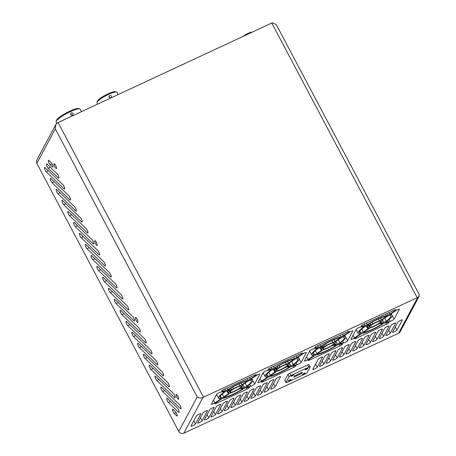 <?xml version="1.0" encoding="UTF-8"?>
<svg xmlns="http://www.w3.org/2000/svg" width="456" height="456" viewBox="0 0 456 456"><rect width="100%" height="100%" fill="white"/><g stroke="black" fill="none" stroke-linecap="round" stroke-linejoin="round"><path stroke-width="0.68" d="M71.318 112.911A1.265 1.197 -151.8 0 1 73.011 114.604A1.265 1.197 -151.8 0 1 71.022 114.832A1.265 1.197 -151.8 0 1 71.318 112.911M72.812 114.986L72.27 115.499L70.572 113.812L70.783 113.413M56.111 121.427L56.487 120.276A12.779 2.371 -27.9 0 1 56.607 120.008A12.779 2.371 -27.9 0 1 67.123 112.472A12.779 2.371 -27.9 0 1 78.666 108.534L79.829 108.87A13.663 2.536 152.1 0 0 67.488 113.077A13.663 2.536 152.1 0 0 56.242 121.136A13.663 2.536 152.1 0 0 56.111 121.427A13.663 2.536 152.1 0 0 56.122 121.963L56.818 123.28M81.556 111.606L80.273 109.178A13.663 2.536 152.1 0 0 79.829 108.87M109.679 95.583A1.265 1.197 -151.8 0 1 111.378 97.282A1.265 1.197 -151.8 0 1 109.383 97.51A1.265 1.197 -151.8 0 1 109.679 95.583M110.238 98.251L108.95 96.45L109.149 96.085M96.986 102.355L97.362 101.209A10.374 1.927 -27.9 0 1 97.459 100.987A10.374 1.927 -27.9 0 1 105.997 94.871A10.374 1.927 -27.9 0 1 115.368 91.673L116.531 92.009A11.257 2.092 152.1 0 0 106.356 95.475A11.257 2.092 152.1 0 0 97.088 102.121A11.257 2.092 152.1 0 0 96.986 102.355A11.257 2.092 152.1 0 0 96.991 102.799L97.681 104.099M118.121 94.58L116.896 92.266A11.257 2.092 152.1 0 0 116.531 92.009M203.53 397.182L417.189 297.7A4.429 0.821 -27.9 0 1 417.736 297.454L419.189 296.229L400.203 331.7A3.796 3.597 -151.8 0 1 398.601 333.205L183.836 433.2A3.796 3.597 -151.8 0 1 178.769 431.45L197.237 396.942C198.48 398.128 200.389 398.299 202.966 397.45A4.429 0.821 -27.9 0 1 203.53 397.182L58.106 122.527A4.429 0.821 152.1 0 0 57.547 122.795L55.797 124.579L55.307 128.877L36.839 163.385A3.796 3.597 -151.8 0 1 36.811 160.05L55.797 124.579M419.189 296.229L419.189 294.53L276.25 24.573L272.312 22.8A4.429 0.821 152.1 0 0 271.765 23.045L58.106 122.527M321.383 350.544L316.857 353.588A1.898 0.353 -27.9 0 1 314.355 354.7A17.71 3.289 -27.9 0 1 312.976 354.204A17.71 3.289 -27.9 0 1 317.399 349.005A1.898 0.353 -27.9 0 1 318.892 348.139A1.898 0.353 -27.9 0 1 319.981 347.751L323.173 347.198A1.898 0.353 -27.9 0 1 323.475 347.238A1.898 0.353 -27.9 0 1 323.127 347.694A7.843 1.459 152.1 0 0 321.697 349.587A7.843 1.459 152.1 0 0 322.01 349.775A1.898 0.353 -27.9 0 1 322.09 349.826A1.898 0.353 -27.9 0 1 321.383 350.544L319.912 347.763M324.552 346.275L321.355 346.822A1.898 0.353 -27.9 0 1 321.058 346.782A1.898 0.353 -27.9 0 1 322.027 345.893A17.71 3.289 -27.9 0 1 331.307 340.906A17.71 3.289 -27.9 0 1 339.64 337.691A1.898 0.353 -27.9 0 1 340.142 337.685A1.898 0.353 -27.9 0 1 339.435 338.409L334.903 341.453A1.898 0.353 -27.9 0 1 332.903 342.456A7.843 1.459 152.1 0 0 329.819 343.699A7.843 1.459 152.1 0 0 326.456 345.46A1.898 0.353 -27.9 0 1 324.552 346.275L323.794 344.839M340.262 342.969A19.232 3.574 152.1 0 0 345.625 336.916A19.232 3.574 152.1 0 0 343.784 336.385A1.898 0.353 -27.9 0 1 343.602 336.334A1.898 0.353 -27.9 0 1 344.308 335.616L349.313 332.247A2.531 0.467 -27.9 0 1 350.989 331.312A2.531 0.467 -27.9 0 1 352.841 330.845A2.531 0.467 -27.9 0 1 352.824 330.993L347.614 340.729A2.531 0.467 -27.9 0 1 345.893 342.028A2.531 0.467 -27.9 0 1 343.562 342.997L340.033 343.602A1.898 0.353 -27.9 0 1 339.731 343.567A1.898 0.353 -27.9 0 1 340.262 342.969M316.128 354.985A19.232 3.574 152.1 0 0 336.5 345.5A1.898 0.353 -27.9 0 1 337.565 344.918A1.898 0.353 -27.9 0 1 338.654 344.531L342.182 343.921A2.531 0.467 -27.9 0 1 342.587 343.972A2.531 0.467 -27.9 0 1 339.965 345.87L309.829 359.904A2.531 0.467 -27.9 0 1 307.977 360.371A2.531 0.467 -27.9 0 1 308.917 359.413L313.922 356.045A1.898 0.353 -27.9 0 1 315.181 355.344A1.898 0.353 -27.9 0 1 316.128 354.985M332.709 345.557L335.901 345.004A1.898 0.353 -27.9 0 1 336.203 345.044A1.898 0.353 -27.9 0 1 335.234 345.933A17.71 3.289 -27.9 0 1 317.615 354.135A1.898 0.353 -27.9 0 1 317.119 354.141A1.898 0.353 -27.9 0 1 317.826 353.423L322.352 350.379A1.898 0.353 -27.9 0 1 323.612 349.672A1.898 0.353 -27.9 0 1 324.358 349.37A7.843 1.459 152.1 0 0 330.805 346.372A1.898 0.353 -27.9 0 1 331.62 345.944A1.898 0.353 -27.9 0 1 332.709 345.557M335.878 341.282L340.404 338.238A1.898 0.353 -27.9 0 1 341.664 337.537A1.898 0.353 -27.9 0 1 342.906 337.132A17.71 3.289 -27.9 0 1 344.286 337.628A17.71 3.289 -27.9 0 1 339.862 342.821A1.898 0.353 -27.9 0 1 337.28 344.08L334.088 344.628A1.898 0.353 -27.9 0 1 333.786 344.593A1.898 0.353 -27.9 0 1 334.134 344.132A7.843 1.459 152.1 0 0 335.565 342.245A7.843 1.459 152.1 0 0 335.245 342.051A1.898 0.353 -27.9 0 1 335.171 342.006A1.898 0.353 -27.9 0 1 335.878 341.282M312.953 356.216L307.948 359.579A2.531 0.467 -27.9 0 1 304.414 360.987A2.531 0.467 -27.9 0 1 304.437 360.833L309.647 351.097A2.531 0.467 -27.9 0 1 312.246 349.353A2.531 0.467 -27.9 0 1 313.7 348.834L317.228 348.224A1.898 0.353 -27.9 0 1 317.524 348.264A1.898 0.353 -27.9 0 1 317 348.857A19.232 3.574 152.1 0 0 311.636 354.91A19.232 3.574 152.1 0 0 313.477 355.441A1.898 0.353 -27.9 0 1 313.66 355.492A1.898 0.353 -27.9 0 1 312.953 356.216L312.525 355.406M281.175 369.349A6.327 1.174 -27.9 0 1 276.541 370.523A6.327 1.174 -27.9 0 1 283.09 365.775A6.327 1.174 -27.9 0 1 287.725 364.6A6.327 1.174 -27.9 0 1 281.175 369.349M371.047 324.626L367.855 325.174A1.898 0.353 -27.9 0 1 367.553 325.139A1.898 0.353 -27.9 0 1 368.522 324.244A17.71 3.289 -27.9 0 1 377.807 319.257A17.71 3.289 -27.9 0 1 386.141 316.048A1.898 0.353 -27.9 0 1 386.637 316.036A1.898 0.353 -27.9 0 1 385.93 316.76L381.398 319.804A1.898 0.353 -27.9 0 1 379.398 320.807A7.843 1.459 152.1 0 0 376.314 322.05A7.843 1.459 152.1 0 0 372.951 323.811A1.898 0.353 -27.9 0 1 371.047 324.626L370.289 323.19M382.373 319.633L386.899 316.589A1.898 0.353 -27.9 0 1 388.159 315.888A1.898 0.353 -27.9 0 1 389.401 315.484A17.71 3.289 -27.9 0 1 390.781 315.979A17.71 3.289 -27.9 0 1 386.357 321.172A1.898 0.353 -27.9 0 1 383.775 322.432L380.583 322.979A1.898 0.353 -27.9 0 1 380.281 322.945A1.898 0.353 -27.9 0 1 380.629 322.483A7.843 1.459 152.1 0 0 382.06 320.596A7.843 1.459 152.1 0 0 381.74 320.403A1.898 0.353 -27.9 0 1 381.666 320.357A1.898 0.353 -27.9 0 1 382.373 319.633M367.878 328.896L363.352 331.94A1.898 0.353 -27.9 0 1 360.85 333.051A17.71 3.289 -27.9 0 1 359.47 332.555A17.71 3.289 -27.9 0 1 363.894 327.357A1.898 0.353 -27.9 0 1 365.387 326.49A1.898 0.353 -27.9 0 1 366.476 326.103L369.668 325.55A1.898 0.353 -27.9 0 1 369.97 325.59A1.898 0.353 -27.9 0 1 369.622 326.046A7.843 1.459 152.1 0 0 368.192 327.938A7.843 1.459 152.1 0 0 368.511 328.126A1.898 0.353 -27.9 0 1 368.585 328.177A1.898 0.353 -27.9 0 1 367.878 328.896L366.407 326.114M362.623 333.336A19.232 3.574 152.1 0 0 383 323.851A1.898 0.353 -27.9 0 1 384.06 323.27A1.898 0.353 -27.9 0 1 385.149 322.882L388.683 322.272A2.531 0.467 -27.9 0 1 389.082 322.324A2.531 0.467 -27.9 0 1 386.46 324.222L356.324 338.255A2.531 0.467 -27.9 0 1 354.472 338.722A2.531 0.467 -27.9 0 1 355.412 337.765L360.417 334.396A1.898 0.353 -27.9 0 1 361.676 333.695A1.898 0.353 -27.9 0 1 362.623 333.336M379.204 323.908L382.396 323.355A1.898 0.353 -27.9 0 1 382.698 323.395A1.898 0.353 -27.9 0 1 381.729 324.284A17.71 3.289 -27.9 0 1 364.116 332.487A1.898 0.353 -27.9 0 1 363.614 332.492A1.898 0.353 -27.9 0 1 364.321 331.774L368.853 328.73A1.898 0.353 -27.9 0 1 370.107 328.024A1.898 0.353 -27.9 0 1 370.853 327.721A7.843 1.459 152.1 0 0 377.3 324.723A1.898 0.353 -27.9 0 1 378.115 324.296A1.898 0.353 -27.9 0 1 379.204 323.908M359.448 334.567L354.443 337.93A2.531 0.467 -27.9 0 1 350.909 339.338A2.531 0.467 -27.9 0 1 350.932 339.184L356.142 329.449A2.531 0.467 -27.9 0 1 358.741 327.704A2.531 0.467 -27.9 0 1 360.194 327.186L363.723 326.576A1.898 0.353 -27.9 0 1 364.025 326.616A1.898 0.353 -27.9 0 1 363.495 327.208A19.232 3.574 152.1 0 0 358.131 333.262A19.232 3.574 152.1 0 0 359.972 333.792A1.898 0.353 -27.9 0 1 360.154 333.843A1.898 0.353 -27.9 0 1 359.448 334.567L359.02 333.758M327.67 347.7A6.327 1.174 -27.9 0 1 323.042 348.874A6.327 1.174 -27.9 0 1 329.585 344.126A6.327 1.174 -27.9 0 1 334.219 342.952A6.327 1.174 -27.9 0 1 327.67 347.7M331.54 340.478A19.232 3.574 152.1 0 0 320.756 346.332A1.898 0.353 -27.9 0 1 318.601 347.295L315.073 347.905A2.531 0.467 -27.9 0 1 314.674 347.854A2.531 0.467 -27.9 0 1 317.296 345.956L347.432 331.922A2.531 0.467 -27.9 0 1 349.285 331.455A2.531 0.467 -27.9 0 1 348.344 332.418L343.339 335.781A1.898 0.353 -27.9 0 1 341.134 336.847A19.232 3.574 152.1 0 0 331.54 340.478M289.383 362.93L293.909 359.887A1.898 0.353 -27.9 0 1 295.169 359.185A1.898 0.353 -27.9 0 1 296.411 358.781A17.71 3.289 -27.9 0 1 297.785 359.277A17.71 3.289 -27.9 0 1 293.362 364.469A1.898 0.353 -27.9 0 1 290.785 365.729L287.588 366.276A1.898 0.353 -27.9 0 1 287.291 366.242A1.898 0.353 -27.9 0 1 287.639 365.78A7.843 1.459 152.1 0 0 289.064 363.894A7.843 1.459 152.1 0 0 288.751 363.7A1.898 0.353 -27.9 0 1 288.676 363.654A1.898 0.353 -27.9 0 1 289.383 362.93M278.057 367.924L274.86 368.471A1.898 0.353 -27.9 0 1 274.563 368.431A1.898 0.353 -27.9 0 1 275.532 367.542A17.71 3.289 -27.9 0 1 284.812 362.554A17.71 3.289 -27.9 0 1 293.145 359.339A1.898 0.353 -27.9 0 1 293.641 359.334A1.898 0.353 -27.9 0 1 292.94 360.058L288.409 363.101A1.898 0.353 -27.9 0 1 286.402 364.105A7.843 1.459 152.1 0 0 283.318 365.347A7.843 1.459 152.1 0 0 279.955 367.108A1.898 0.353 -27.9 0 1 278.057 367.924L277.294 366.487M286.214 367.205L289.406 366.652A1.898 0.353 -27.9 0 1 289.708 366.692A1.898 0.353 -27.9 0 1 288.739 367.582A17.71 3.289 -27.9 0 1 271.12 375.784A1.898 0.353 -27.9 0 1 270.625 375.79A1.898 0.353 -27.9 0 1 271.331 375.071L275.857 372.028A1.898 0.353 -27.9 0 1 277.117 371.321A1.898 0.353 -27.9 0 1 277.864 371.019A7.843 1.459 152.1 0 0 284.31 368.02A1.898 0.353 -27.9 0 1 285.125 367.593A1.898 0.353 -27.9 0 1 286.214 367.205M266.458 377.864L261.453 381.227A2.531 0.467 -27.9 0 1 257.919 382.635A2.531 0.467 -27.9 0 1 257.942 382.481L263.152 372.746A2.531 0.467 -27.9 0 1 265.751 371.002A2.531 0.467 -27.9 0 1 267.205 370.483L270.733 369.873A1.898 0.353 -27.9 0 1 271.029 369.913A1.898 0.353 -27.9 0 1 270.499 370.506A19.232 3.574 152.1 0 0 265.141 376.559A19.232 3.574 152.1 0 0 266.982 377.089A1.898 0.353 -27.9 0 1 267.159 377.14A1.898 0.353 -27.9 0 1 266.458 377.864L266.025 377.055M293.767 364.618A19.232 3.574 152.1 0 0 299.13 358.564A19.232 3.574 152.1 0 0 297.289 358.034A1.898 0.353 -27.9 0 1 297.107 357.983A1.898 0.353 -27.9 0 1 297.814 357.265L302.818 353.896A2.531 0.467 -27.9 0 1 304.494 352.961A2.531 0.467 -27.9 0 1 306.346 352.488A2.531 0.467 -27.9 0 1 306.324 352.642L301.114 362.377A2.531 0.467 -27.9 0 1 299.398 363.677A2.531 0.467 -27.9 0 1 297.067 364.646L293.539 365.25A1.898 0.353 -27.9 0 1 293.236 365.216A1.898 0.353 -27.9 0 1 293.767 364.618M285.046 362.127A19.232 3.574 152.1 0 0 274.261 367.981A1.898 0.353 -27.9 0 1 272.107 368.944L268.578 369.554A2.531 0.467 -27.9 0 1 268.179 369.502A2.531 0.467 -27.9 0 1 270.796 367.604L300.932 353.571A2.531 0.467 -27.9 0 1 302.79 353.104A2.531 0.467 -27.9 0 1 301.843 354.067L296.839 357.43A1.898 0.353 -27.9 0 1 294.639 358.49A19.232 3.574 152.1 0 0 285.046 362.127M269.633 376.633A19.232 3.574 152.1 0 0 290.005 367.148A1.898 0.353 -27.9 0 1 291.07 366.567A1.898 0.353 -27.9 0 1 292.159 366.179L295.688 365.57A2.531 0.467 -27.9 0 1 296.087 365.621A2.531 0.467 -27.9 0 1 293.47 367.519L263.334 381.552A2.531 0.467 -27.9 0 1 261.482 382.02A2.531 0.467 -27.9 0 1 262.422 381.062L267.427 377.693A1.898 0.353 -27.9 0 1 268.687 376.992A1.898 0.353 -27.9 0 1 269.633 376.633M274.888 372.193L270.357 375.237A1.898 0.353 -27.9 0 1 267.86 376.348A17.71 3.289 -27.9 0 1 266.481 375.852A17.71 3.289 -27.9 0 1 270.904 370.654A1.898 0.353 -27.9 0 1 272.392 369.787A1.898 0.353 -27.9 0 1 273.486 369.4L276.678 368.847A1.898 0.353 -27.9 0 1 276.98 368.887A1.898 0.353 -27.9 0 1 276.632 369.343A7.843 1.459 152.1 0 0 275.202 371.235A7.843 1.459 152.1 0 0 275.515 371.423A1.898 0.353 -27.9 0 1 275.595 371.469A1.898 0.353 -27.9 0 1 274.888 372.193L273.418 369.411M231.557 389.572L228.365 390.119A1.898 0.353 -27.9 0 1 228.063 390.079A1.898 0.353 -27.9 0 1 229.037 389.19A17.71 3.289 -27.9 0 1 238.317 384.203A17.71 3.289 -27.9 0 1 246.65 380.988A1.898 0.353 -27.9 0 1 247.146 380.982A1.898 0.353 -27.9 0 1 246.439 381.706L241.914 384.75A1.898 0.353 -27.9 0 1 239.907 385.753A7.843 1.459 152.1 0 0 236.824 386.996A7.843 1.459 152.1 0 0 233.461 388.751A1.898 0.353 -27.9 0 1 231.557 389.572L230.799 388.136M228.393 393.841L223.862 396.885A1.898 0.353 -27.9 0 1 221.365 397.991A17.71 3.289 -27.9 0 1 219.986 397.501A17.71 3.289 -27.9 0 1 224.409 392.302A1.898 0.353 -27.9 0 1 225.897 391.436A1.898 0.353 -27.9 0 1 226.985 391.048L230.183 390.496A1.898 0.353 -27.9 0 1 230.48 390.535A1.898 0.353 -27.9 0 1 230.137 390.991A7.843 1.459 152.1 0 0 228.707 392.884A7.843 1.459 152.1 0 0 229.02 393.072A1.898 0.353 -27.9 0 1 229.1 393.118A1.898 0.353 -27.9 0 1 228.393 393.841L226.917 391.06M239.719 388.854L242.911 388.301A1.898 0.353 -27.9 0 1 243.213 388.341A1.898 0.353 -27.9 0 1 242.239 389.23A17.71 3.289 -27.9 0 1 224.626 397.432A1.898 0.353 -27.9 0 1 224.13 397.438A1.898 0.353 -27.9 0 1 224.836 396.72L229.362 393.67A1.898 0.353 -27.9 0 1 230.622 392.969A1.898 0.353 -27.9 0 1 231.369 392.667A7.843 1.459 152.1 0 0 237.815 389.669A1.898 0.353 -27.9 0 1 238.625 389.242A1.898 0.353 -27.9 0 1 239.719 388.854M242.883 384.579L247.414 381.535A1.898 0.353 -27.9 0 1 248.674 380.834A1.898 0.353 -27.9 0 1 249.911 380.429A17.71 3.289 -27.9 0 1 251.29 380.925A17.71 3.289 -27.9 0 1 246.867 386.118A1.898 0.353 -27.9 0 1 244.291 387.378L241.093 387.925A1.898 0.353 -27.9 0 1 240.796 387.891A1.898 0.353 -27.9 0 1 241.138 387.429A7.843 1.459 152.1 0 0 242.569 385.542A7.843 1.459 152.1 0 0 242.256 385.348A1.898 0.353 -27.9 0 1 242.182 385.303A1.898 0.353 -27.9 0 1 242.883 384.579M234.68 390.997A6.327 1.174 -27.9 0 1 230.046 392.171A6.327 1.174 -27.9 0 1 236.596 387.423A6.327 1.174 -27.9 0 1 241.23 386.249A6.327 1.174 -27.9 0 1 234.68 390.997M238.545 383.775A19.232 3.574 152.1 0 0 227.766 389.629A1.898 0.353 -27.9 0 1 225.612 390.592L222.083 391.202A2.531 0.467 -27.9 0 1 221.684 391.151A2.531 0.467 -27.9 0 1 224.301 389.253L254.437 375.22A2.531 0.467 -27.9 0 1 256.289 374.752A2.531 0.467 -27.9 0 1 255.349 375.715L250.344 379.078A1.898 0.353 -27.9 0 1 248.138 380.139A19.232 3.574 152.1 0 0 238.545 383.775M223.138 398.282A19.232 3.574 152.1 0 0 243.51 388.797A1.898 0.353 -27.9 0 1 244.576 388.216A1.898 0.353 -27.9 0 1 245.664 387.828L249.193 387.218A2.531 0.467 -27.9 0 1 249.592 387.269A2.531 0.467 -27.9 0 1 246.975 389.167L216.839 403.201A2.531 0.467 -27.9 0 1 214.987 403.668A2.531 0.467 -27.9 0 1 215.927 402.711L220.932 399.342A1.898 0.353 -27.9 0 1 222.192 398.641A1.898 0.353 -27.9 0 1 223.138 398.282M247.272 386.266A19.232 3.574 152.1 0 0 252.635 380.213A19.232 3.574 152.1 0 0 250.794 379.683A1.898 0.353 -27.9 0 1 250.612 379.631A1.898 0.353 -27.9 0 1 251.319 378.913L256.323 375.544A2.531 0.467 -27.9 0 1 257.999 374.61A2.531 0.467 -27.9 0 1 259.852 374.137A2.531 0.467 -27.9 0 1 259.829 374.29L254.619 384.026A2.531 0.467 -27.9 0 1 252.898 385.326A2.531 0.467 -27.9 0 1 250.572 386.295L247.038 386.899A1.898 0.353 -27.9 0 1 246.742 386.865A1.898 0.353 -27.9 0 1 247.272 386.266M374.171 326.051A6.327 1.174 -27.9 0 1 369.537 327.226A6.327 1.174 -27.9 0 1 376.08 322.477A6.327 1.174 -27.9 0 1 380.714 321.303A6.327 1.174 -27.9 0 1 374.171 326.051M386.756 321.32A19.232 3.574 152.1 0 0 392.12 315.267A19.232 3.574 152.1 0 0 390.279 314.737A1.898 0.353 -27.9 0 1 390.097 314.686A1.898 0.353 -27.9 0 1 390.803 313.967L395.808 310.599A2.531 0.467 -27.9 0 1 397.489 309.664A2.531 0.467 -27.9 0 1 399.342 309.197A2.531 0.467 -27.9 0 1 399.319 309.345L394.109 319.08A2.531 0.467 -27.9 0 1 392.388 320.38A2.531 0.467 -27.9 0 1 390.057 321.349L386.528 321.959A1.898 0.353 -27.9 0 1 386.226 321.919A1.898 0.353 -27.9 0 1 386.756 321.32M378.035 318.829A19.232 3.574 152.1 0 0 367.257 324.683A1.898 0.353 -27.9 0 1 365.102 325.647L361.568 326.257A2.531 0.467 -27.9 0 1 361.169 326.205A2.531 0.467 -27.9 0 1 363.791 324.307L393.927 310.274A2.531 0.467 -27.9 0 1 395.779 309.806A2.531 0.467 -27.9 0 1 394.839 310.77L389.834 314.133A1.898 0.353 -27.9 0 1 387.628 315.199A19.232 3.574 152.1 0 0 378.035 318.829M219.957 399.513L214.953 402.876A2.531 0.467 -27.9 0 1 211.424 404.284A2.531 0.467 -27.9 0 1 211.447 404.13L216.657 394.394A2.531 0.467 -27.9 0 1 219.25 392.65A2.531 0.467 -27.9 0 1 220.704 392.132L224.238 391.522A1.898 0.353 -27.9 0 1 224.534 391.556A1.898 0.353 -27.9 0 1 224.004 392.154A19.232 3.574 152.1 0 0 218.641 398.208A19.232 3.574 152.1 0 0 220.482 398.738A1.898 0.353 -27.9 0 1 220.664 398.789A1.898 0.353 -27.9 0 1 219.957 399.513L219.53 398.704M242.917 36.474A5.694 1.054 -27.9 0 1 247.933 33.442A5.694 1.054 -27.9 0 1 251.951 32.273M196.399 415.94L191.041 425.955A2.531 0.467 152.1 0 0 191.018 426.103A2.531 0.467 152.1 0 0 193.173 425.494A2.531 0.467 152.1 0 0 195.47 423.892L200.828 413.877A2.531 0.467 152.1 0 0 200.851 413.723A2.531 0.467 152.1 0 0 198.993 414.19A2.531 0.467 152.1 0 0 196.399 415.94M318.174 359.242L312.816 369.252A2.531 0.467 152.1 0 0 312.793 369.406A2.531 0.467 152.1 0 0 314.948 368.796A2.531 0.467 152.1 0 0 317.245 367.194L322.603 357.179A2.531 0.467 152.1 0 0 322.626 357.025A2.531 0.467 152.1 0 0 320.767 357.493A2.531 0.467 152.1 0 0 318.174 359.242M324.815 356.147L319.457 366.162A2.531 0.467 152.1 0 0 319.434 366.316A2.531 0.467 152.1 0 0 321.588 365.701A2.531 0.467 152.1 0 0 323.885 364.099L329.243 354.084A2.531 0.467 152.1 0 0 329.266 353.936A2.531 0.467 152.1 0 0 327.414 354.403A2.531 0.467 152.1 0 0 324.815 356.147M331.455 353.058L326.097 363.067A2.531 0.467 152.1 0 0 326.074 363.221A2.531 0.467 152.1 0 0 328.229 362.611A2.531 0.467 152.1 0 0 330.526 361.01L335.884 350.995A2.531 0.467 152.1 0 0 335.907 350.841A2.531 0.467 152.1 0 0 334.054 351.308A2.531 0.467 152.1 0 0 331.455 353.058M338.101 349.963L332.743 359.978A2.531 0.467 152.1 0 0 332.72 360.132A2.531 0.467 152.1 0 0 334.875 359.516A2.531 0.467 152.1 0 0 337.172 357.914L342.53 347.899A2.531 0.467 152.1 0 0 342.553 347.746A2.531 0.467 152.1 0 0 340.695 348.219A2.531 0.467 152.1 0 0 338.101 349.963M344.742 346.868L339.384 356.883A2.531 0.467 152.1 0 0 339.361 357.037A2.531 0.467 152.1 0 0 341.515 356.421A2.531 0.467 152.1 0 0 343.813 354.825L349.171 344.81A2.531 0.467 152.1 0 0 349.193 344.656A2.531 0.467 152.1 0 0 347.341 345.124A2.531 0.467 152.1 0 0 344.742 346.868M351.382 343.778L346.024 353.793A2.531 0.467 152.1 0 0 346.001 353.947A2.531 0.467 152.1 0 0 348.156 353.332A2.531 0.467 152.1 0 0 350.453 351.73L355.811 341.715A2.531 0.467 152.1 0 0 355.834 341.561A2.531 0.467 152.1 0 0 353.981 342.034A2.531 0.467 152.1 0 0 351.382 343.778M358.028 340.683L352.67 350.698A2.531 0.467 152.1 0 0 352.648 350.852A2.531 0.467 152.1 0 0 354.802 350.236A2.531 0.467 152.1 0 0 357.094 348.635L362.457 338.626A2.531 0.467 152.1 0 0 362.474 338.472A2.531 0.467 152.1 0 0 360.622 338.939A2.531 0.467 152.1 0 0 358.028 340.683M364.669 337.594L359.311 347.609A2.531 0.467 152.1 0 0 359.288 347.757A2.531 0.467 152.1 0 0 361.443 347.147A2.531 0.467 152.1 0 0 363.74 345.545L369.098 335.53A2.531 0.467 152.1 0 0 369.121 335.377A2.531 0.467 152.1 0 0 367.268 335.844A2.531 0.467 152.1 0 0 364.669 337.594M371.309 334.499L365.951 344.514A2.531 0.467 152.1 0 0 365.929 344.668A2.531 0.467 152.1 0 0 368.083 344.052A2.531 0.467 152.1 0 0 370.38 342.45L375.738 332.435A2.531 0.467 152.1 0 0 375.761 332.287A2.531 0.467 152.1 0 0 373.909 332.755A2.531 0.467 152.1 0 0 371.309 334.499M377.956 331.409L372.592 341.419A2.531 0.467 152.1 0 0 372.575 341.572A2.531 0.467 152.1 0 0 374.729 340.963A2.531 0.467 152.1 0 0 377.021 339.361L382.385 329.346A2.531 0.467 152.1 0 0 382.402 329.192A2.531 0.467 152.1 0 0 380.549 329.659A2.531 0.467 152.1 0 0 377.956 331.409M384.596 328.314L379.238 338.329A2.531 0.467 152.1 0 0 379.215 338.483A2.531 0.467 152.1 0 0 381.37 337.867A2.531 0.467 152.1 0 0 383.667 336.266L389.025 326.251A2.531 0.467 152.1 0 0 389.048 326.103A2.531 0.467 152.1 0 0 387.195 326.57A2.531 0.467 152.1 0 0 384.596 328.314M391.237 325.225L385.879 335.234A2.531 0.467 152.1 0 0 385.856 335.388A2.531 0.467 152.1 0 0 388.01 334.772A2.531 0.467 152.1 0 0 390.307 333.176L395.665 323.161A2.531 0.467 152.1 0 0 395.688 323.008A2.531 0.467 152.1 0 0 393.836 323.475A2.531 0.467 152.1 0 0 391.237 325.225M397.883 322.13L392.519 332.145A2.531 0.467 152.1 0 0 392.502 332.299A2.531 0.467 152.1 0 0 394.651 331.683A2.531 0.467 152.1 0 0 396.948 330.081L402.306 320.066A2.531 0.467 152.1 0 0 402.329 319.912A2.531 0.467 152.1 0 0 400.476 320.386A2.531 0.467 152.1 0 0 397.883 322.13M276.108 378.828L270.744 388.843A2.531 0.467 152.1 0 0 270.727 388.996A2.531 0.467 152.1 0 0 272.876 388.381A2.531 0.467 152.1 0 0 275.173 386.779L280.531 376.764A2.531 0.467 152.1 0 0 280.554 376.61A2.531 0.467 152.1 0 0 278.701 377.083A2.531 0.467 152.1 0 0 276.108 378.828M269.462 381.923L264.104 391.932A2.531 0.467 152.1 0 0 264.081 392.086A2.531 0.467 152.1 0 0 266.236 391.476A2.531 0.467 152.1 0 0 268.533 389.874L273.891 379.859A2.531 0.467 152.1 0 0 273.913 379.705A2.531 0.467 152.1 0 0 272.061 380.173A2.531 0.467 152.1 0 0 269.462 381.923M262.821 385.012L257.463 395.027A2.531 0.467 152.1 0 0 257.44 395.181A2.531 0.467 152.1 0 0 259.595 394.565A2.531 0.467 152.1 0 0 261.892 392.964L267.25 382.949A2.531 0.467 152.1 0 0 267.273 382.801A2.531 0.467 152.1 0 0 265.415 383.268A2.531 0.467 152.1 0 0 262.821 385.012M256.181 388.107L250.817 398.116A2.531 0.467 152.1 0 0 250.8 398.27A2.531 0.467 152.1 0 0 252.949 397.66A2.531 0.467 152.1 0 0 255.246 396.059L260.604 386.044A2.531 0.467 152.1 0 0 260.627 385.89A2.531 0.467 152.1 0 0 258.774 386.357A2.531 0.467 152.1 0 0 256.181 388.107M249.535 391.197L244.177 401.212A2.531 0.467 152.1 0 0 244.154 401.365A2.531 0.467 152.1 0 0 246.308 400.75A2.531 0.467 152.1 0 0 248.605 399.148L253.963 389.139A2.531 0.467 152.1 0 0 253.986 388.985A2.531 0.467 152.1 0 0 252.134 389.452A2.531 0.467 152.1 0 0 249.535 391.197M242.894 394.292L237.536 404.307A2.531 0.467 152.1 0 0 237.513 404.455A2.531 0.467 152.1 0 0 239.668 403.845A2.531 0.467 152.1 0 0 241.965 402.243L247.323 392.228A2.531 0.467 152.1 0 0 247.346 392.075A2.531 0.467 152.1 0 0 245.493 392.542A2.531 0.467 152.1 0 0 242.894 394.292M236.254 397.381L230.896 407.396A2.531 0.467 152.1 0 0 230.873 407.55A2.531 0.467 152.1 0 0 233.027 406.934A2.531 0.467 152.1 0 0 235.319 405.333L240.682 395.323A2.531 0.467 152.1 0 0 240.7 395.17A2.531 0.467 152.1 0 0 238.847 395.637A2.531 0.467 152.1 0 0 236.254 397.381M229.607 400.476L224.249 410.491A2.531 0.467 152.1 0 0 224.227 410.645A2.531 0.467 152.1 0 0 226.381 410.029A2.531 0.467 152.1 0 0 228.678 408.428L234.036 398.413A2.531 0.467 152.1 0 0 234.059 398.259A2.531 0.467 152.1 0 0 232.207 398.732A2.531 0.467 152.1 0 0 229.607 400.476M222.967 403.571L217.609 413.581A2.531 0.467 152.1 0 0 217.586 413.734A2.531 0.467 152.1 0 0 219.741 413.119A2.531 0.467 152.1 0 0 222.038 411.523L227.396 401.508A2.531 0.467 152.1 0 0 227.419 401.354A2.531 0.467 152.1 0 0 225.566 401.822A2.531 0.467 152.1 0 0 222.967 403.571M216.326 406.661L210.968 416.676A2.531 0.467 152.1 0 0 210.946 416.83A2.531 0.467 152.1 0 0 213.1 416.214A2.531 0.467 152.1 0 0 215.392 414.612L220.755 404.597A2.531 0.467 152.1 0 0 220.772 404.449A2.531 0.467 152.1 0 0 218.92 404.917A2.531 0.467 152.1 0 0 216.326 406.661M209.68 409.756L204.322 419.765A2.531 0.467 152.1 0 0 204.299 419.919A2.531 0.467 152.1 0 0 206.454 419.309A2.531 0.467 152.1 0 0 208.751 417.707L214.109 407.692A2.531 0.467 152.1 0 0 214.132 407.539A2.531 0.467 152.1 0 0 212.279 408.006A2.531 0.467 152.1 0 0 209.68 409.756M203.04 412.845L197.682 422.86A2.531 0.467 152.1 0 0 197.659 423.014A2.531 0.467 152.1 0 0 199.813 422.398A2.531 0.467 152.1 0 0 202.111 420.797L207.469 410.788A2.531 0.467 152.1 0 0 207.491 410.634A2.531 0.467 152.1 0 0 205.639 411.101A2.531 0.467 152.1 0 0 203.04 412.845M115.3 283.598A2.531 0.661 65 0 1 116.736 286.06A2.531 0.661 65 0 1 116.918 287.947A2.531 0.661 65 0 1 116.405 287.713L98.627 270.67A2.531 0.661 65 0 1 97.692 269.331A2.531 0.661 65 0 1 97.003 266.321A2.531 0.661 65 0 1 97.521 266.555L115.3 283.598M121.119 294.582A2.531 0.661 65 0 1 122.556 297.044A2.531 0.661 65 0 1 122.738 298.937A2.531 0.661 65 0 1 122.219 298.703L104.441 281.66A2.531 0.661 65 0 1 103.506 280.315A2.531 0.661 65 0 1 102.822 277.305A2.531 0.661 65 0 1 103.335 277.539L121.119 294.582M103.666 261.624A2.531 0.661 65 0 1 105.102 264.087A2.531 0.661 65 0 1 105.285 265.979A2.531 0.661 65 0 1 104.772 265.745L86.988 248.702A2.531 0.661 65 0 1 86.059 247.357A2.531 0.661 65 0 1 85.369 244.348A2.531 0.661 65 0 1 85.888 244.581L103.666 261.624M109.486 272.608A2.531 0.661 65 0 1 110.922 275.071A2.531 0.661 65 0 1 111.104 276.963A2.531 0.661 65 0 1 110.586 276.729L92.807 259.686A2.531 0.661 65 0 1 91.873 258.341A2.531 0.661 65 0 1 91.189 255.331A2.531 0.661 65 0 1 91.702 255.565L109.486 272.608M138.567 327.539A2.531 0.661 65 0 1 140.003 330.002A2.531 0.661 65 0 1 140.191 331.894A2.531 0.661 65 0 1 139.673 331.66L121.894 314.617A2.531 0.661 65 0 1 120.96 313.272A2.531 0.661 65 0 1 120.27 310.262A2.531 0.661 65 0 1 120.789 310.496L138.567 327.539M144.387 338.529A2.531 0.661 65 0 1 145.823 340.991A2.531 0.661 65 0 1 146.005 342.878A2.531 0.661 65 0 1 145.487 342.644L127.709 325.601A2.531 0.661 65 0 1 126.774 324.262A2.531 0.661 65 0 1 126.09 321.252A2.531 0.661 65 0 1 126.603 321.486L144.387 338.529M126.933 305.571A2.531 0.661 65 0 1 128.37 308.028A2.531 0.661 65 0 1 128.552 309.92A2.531 0.661 65 0 1 128.039 309.687L110.261 292.644A2.531 0.661 65 0 1 109.326 291.298A2.531 0.661 65 0 1 108.636 288.289A2.531 0.661 65 0 1 109.155 288.528L126.933 305.571M132.753 316.555A2.531 0.661 65 0 1 134.189 319.018A2.531 0.661 65 0 1 134.372 320.91A2.531 0.661 65 0 1 133.853 320.676L116.075 303.633A2.531 0.661 65 0 1 115.14 302.288A2.531 0.661 65 0 1 114.456 299.278A2.531 0.661 65 0 1 114.969 299.512L132.753 316.555M68.765 195.704A2.531 0.661 65 0 1 70.201 198.166A2.531 0.661 65 0 1 70.384 200.059A2.531 0.661 65 0 1 69.871 199.825L52.087 182.782A2.531 0.661 65 0 1 51.152 181.437A2.531 0.661 65 0 1 50.468 178.427A2.531 0.661 65 0 1 50.986 178.661L68.765 195.704M74.584 206.693A2.531 0.661 65 0 1 76.021 209.156A2.531 0.661 65 0 1 76.203 211.048A2.531 0.661 65 0 1 75.685 210.809L57.906 193.771A2.531 0.661 65 0 1 56.971 192.426A2.531 0.661 65 0 1 56.287 189.417A2.531 0.661 65 0 1 56.8 189.65L74.584 206.693M47.253 166.873A2.531 0.661 65 0 1 46.563 163.869A2.531 0.661 65 0 1 47.082 164.103L57.131 173.736A2.531 0.661 65 0 1 58.567 176.193A2.531 0.661 65 0 1 58.75 178.085A2.531 0.661 65 0 1 58.237 177.851L48.188 168.218A2.531 0.661 65 0 1 47.253 166.873M62.951 184.72A2.531 0.661 65 0 1 64.387 187.182A2.531 0.661 65 0 1 64.57 189.075A2.531 0.661 65 0 1 64.051 188.841L46.273 171.798A2.531 0.661 65 0 1 45.338 170.453A2.531 0.661 65 0 1 44.654 167.443A2.531 0.661 65 0 1 45.167 167.677L62.951 184.72M92.032 239.651A2.531 0.661 65 0 1 93.469 242.113A2.531 0.661 65 0 1 93.651 244.006A2.531 0.661 65 0 1 93.138 243.772L75.354 226.729A2.531 0.661 65 0 1 74.419 225.384A2.531 0.661 65 0 1 73.735 222.374A2.531 0.661 65 0 1 74.254 222.608L92.032 239.651M97.852 250.635A2.531 0.661 65 0 1 99.288 253.097A2.531 0.661 65 0 1 99.471 254.989A2.531 0.661 65 0 1 98.952 254.756L81.174 237.713A2.531 0.661 65 0 1 80.239 236.368A2.531 0.661 65 0 1 79.555 233.358A2.531 0.661 65 0 1 80.068 233.597L97.852 250.635M80.398 217.677A2.531 0.661 65 0 1 81.835 220.14A2.531 0.661 65 0 1 82.017 222.032A2.531 0.661 65 0 1 81.504 221.798L63.72 204.755A2.531 0.661 65 0 1 62.785 203.41A2.531 0.661 65 0 1 62.101 200.401A2.531 0.661 65 0 1 62.62 200.634L80.398 217.677M86.218 228.667A2.531 0.661 65 0 1 87.655 231.124A2.531 0.661 65 0 1 87.837 233.016A2.531 0.661 65 0 1 87.318 232.782L69.54 215.739A2.531 0.661 65 0 1 68.605 214.394A2.531 0.661 65 0 1 67.921 211.39A2.531 0.661 65 0 1 68.434 211.624L86.218 228.667M179.288 404.443A2.531 0.661 65 0 1 180.724 406.906A2.531 0.661 65 0 1 180.907 408.798A2.531 0.661 65 0 1 180.394 408.565L162.61 391.522A2.531 0.661 65 0 1 161.675 390.176A2.531 0.661 65 0 1 160.991 387.167A2.531 0.661 65 0 1 161.504 387.4L179.288 404.443M173.468 393.46A2.531 0.661 65 0 1 174.904 395.922A2.531 0.661 65 0 1 175.093 397.814A2.531 0.661 65 0 1 174.574 397.575L156.796 380.532A2.531 0.661 65 0 1 155.861 379.192A2.531 0.661 65 0 1 155.171 376.183A2.531 0.661 65 0 1 155.69 376.417L173.468 393.46M173.308 412.15A2.531 0.661 65 0 1 172.625 409.14A2.531 0.661 65 0 1 173.137 409.374L175.457 411.597A2.531 0.661 65 0 1 176.894 414.059A2.531 0.661 65 0 1 177.082 415.952A2.531 0.661 65 0 1 176.563 415.718L174.243 413.495A2.531 0.661 65 0 1 173.308 412.15M167.494 401.16A2.531 0.661 65 0 1 166.805 398.151A2.531 0.661 65 0 1 167.323 398.39L177.373 408.023A2.531 0.661 65 0 1 178.809 410.48A2.531 0.661 65 0 1 178.991 412.372A2.531 0.661 65 0 1 178.478 412.138L168.429 402.505A2.531 0.661 65 0 1 167.494 401.16M156.02 360.502A2.531 0.661 65 0 1 157.457 362.959A2.531 0.661 65 0 1 157.639 364.851A2.531 0.661 65 0 1 157.126 364.618L139.342 347.575A2.531 0.661 65 0 1 138.407 346.229A2.531 0.661 65 0 1 137.723 343.22A2.531 0.661 65 0 1 138.236 343.459L156.02 360.502M150.201 349.513A2.531 0.661 65 0 1 151.637 351.975A2.531 0.661 65 0 1 151.825 353.867A2.531 0.661 65 0 1 151.306 353.634L133.528 336.591A2.531 0.661 65 0 1 132.593 335.245A2.531 0.661 65 0 1 131.904 332.236A2.531 0.661 65 0 1 132.422 332.47L150.201 349.513M167.654 382.47A2.531 0.661 65 0 1 169.09 384.932A2.531 0.661 65 0 1 169.273 386.825A2.531 0.661 65 0 1 168.76 386.591L150.976 369.548A2.531 0.661 65 0 1 150.041 368.203A2.531 0.661 65 0 1 149.357 365.193A2.531 0.661 65 0 1 149.87 365.427L167.654 382.47M161.834 371.486A2.531 0.661 65 0 1 163.271 373.948A2.531 0.661 65 0 1 163.459 375.841A2.531 0.661 65 0 1 162.94 375.607L145.162 358.564A2.531 0.661 65 0 1 144.227 357.219A2.531 0.661 65 0 1 143.537 354.209A2.531 0.661 65 0 1 144.056 354.443L161.834 371.486M49.162 163.299A2.531 0.661 65 0 1 48.478 160.29A2.531 0.661 65 0 1 48.997 160.523L51.317 162.746A2.531 0.661 65 0 1 52.753 165.209A2.531 0.661 65 0 1 52.936 167.101A2.531 0.661 65 0 1 52.417 166.867L50.097 164.644A2.531 0.661 65 0 1 49.162 163.299M54.84 166.902A2.656 0.695 -115 0 0 56.362 168.56A2.656 0.695 -115 0 0 55.643 165.397A2.656 0.695 -115 0 0 54.121 163.738A2.656 0.695 -115 0 0 54.84 166.902M95.56 243.806A2.656 0.695 -115 0 0 97.082 245.459A2.656 0.695 -115 0 0 96.364 242.301A2.656 0.695 -115 0 0 94.842 240.643A2.656 0.695 -115 0 0 95.56 243.806M136.276 320.705A2.656 0.695 -115 0 0 137.803 322.363A2.656 0.695 -115 0 0 137.079 319.206A2.656 0.695 -115 0 0 135.557 317.547A2.656 0.695 -115 0 0 136.276 320.705M176.996 397.609A2.656 0.695 -115 0 0 178.518 399.268A2.656 0.695 -115 0 0 177.8 396.11A2.656 0.695 -115 0 0 176.278 394.451A2.656 0.695 -115 0 0 176.996 397.609M293.841 377.14L301.724 373.475L302.408 372.199L294.525 375.869L293.841 377.14M289.577 380.794A1.579 0.296 152.1 0 0 291.213 379.603A1.579 0.296 152.1 0 0 290.056 379.899A1.579 0.296 152.1 0 0 288.42 381.085A1.579 0.296 152.1 0 0 289.577 380.794M292.153 375.978A1.579 0.296 152.1 0 0 293.789 374.792A1.579 0.296 152.1 0 0 292.632 375.083A1.579 0.296 152.1 0 0 290.996 376.274A1.579 0.296 152.1 0 0 292.153 375.978M306.193 369.445A1.579 0.296 152.1 0 0 307.828 368.254A1.579 0.296 152.1 0 0 306.671 368.551A1.579 0.296 152.1 0 0 305.035 369.736A1.579 0.296 152.1 0 0 306.193 369.445M303.616 374.256A1.579 0.296 152.1 0 0 305.252 373.071A1.579 0.296 152.1 0 0 304.095 373.361A1.579 0.296 152.1 0 0 302.459 374.553A1.579 0.296 152.1 0 0 303.616 374.256M308.832 367.126L291.065 375.402A1.898 0.353 152.1 0 0 289.115 376.713L286.043 382.453A1.898 0.353 152.1 0 0 286.026 382.567A1.898 0.353 152.1 0 0 287.417 382.213L305.184 373.943A1.898 0.353 152.1 0 0 307.133 372.632L310.205 366.892A1.898 0.353 152.1 0 0 310.222 366.778A1.898 0.353 152.1 0 0 308.832 367.126L307.669 364.931L289.902 373.202A1.898 0.353 152.1 0 0 287.953 374.513L284.88 380.253A1.898 0.353 152.1 0 0 284.863 380.367L286.026 382.567M309.043 364.692A1.898 0.353 152.1 0 0 309.06 364.578A1.898 0.353 152.1 0 0 307.669 364.931M301.724 373.475L301.319 372.706M178.769 431.45L36.839 163.385M197.237 396.942L55.307 128.877M417.189 297.7L271.765 23.045M315.318 350.681L316.857 353.588M322.894 347.25L323.127 347.694M313.34 352.784L314.355 354.7M321.195 346.514L321.355 346.822M325.59 343.818L326.456 345.46M331.928 340.621L332.903 342.456M333.986 339.72L334.903 341.453M339.133 337.839L339.435 338.409M339.868 343.3L340.033 343.602M342.593 341.162L343.562 342.997M345.688 337.098L347.614 340.729M309.396 359.089L309.829 359.904M339.207 344.434L339.965 345.87M317.404 353.736L317.615 354.135M334.841 345.186L335.234 345.933M333.923 344.32L334.088 344.628M335.821 341.322L337.28 344.08M338.215 339.714L339.862 342.821M306.535 356.911L307.948 359.579M316.709 348.316L317 348.857M367.69 324.866L367.855 325.174M372.085 322.17L372.951 323.811M378.423 318.972L379.398 320.807M380.486 318.071L381.398 319.804M385.628 316.19L385.93 316.76M380.418 322.671L380.583 322.979M382.316 319.673L383.775 322.432M384.71 318.066L386.357 321.172M361.813 329.032L363.352 331.94M369.388 325.601L369.622 326.046M359.835 331.136L360.85 333.051M355.897 337.44L356.324 338.255M385.702 322.785L386.46 324.222M363.899 332.088L364.116 332.487M381.336 323.538L381.729 324.284M353.029 335.263L354.443 337.93M363.204 326.667L363.495 327.208M319.912 344.736L320.756 346.332M340.29 335.251L341.134 336.847M342.507 334.214L343.339 335.781M347.962 331.694L348.344 332.418M314.857 347.495L315.073 347.905M317.775 345.733L318.601 347.295M287.428 365.968L287.588 366.276M289.326 362.97L290.785 365.729M291.72 361.363L293.362 364.469M274.7 368.163L274.86 368.471M279.089 365.467L279.955 367.108M285.433 362.269L286.402 364.105M287.491 361.369L288.409 363.101M292.638 359.488L292.94 360.058M270.91 375.385L271.12 375.784M288.34 366.835L288.739 367.582M260.04 378.56L261.453 381.227M270.214 369.964L270.499 370.506M293.373 364.948L293.539 365.25M296.092 362.811L297.067 364.646M299.193 358.747L301.114 362.377M273.418 366.385L274.261 367.981M293.789 356.9L294.639 358.49M296.012 355.862L296.839 357.43M301.462 353.343L301.843 354.067M268.362 369.143L268.578 369.554M271.28 367.382L272.107 368.944M262.901 380.737L263.334 381.552M292.712 366.082L293.47 367.519M268.818 372.33L270.357 375.237M276.393 368.898L276.632 369.343M266.845 374.433L267.86 376.348M228.205 389.812L228.365 390.119M232.594 387.115L233.461 388.751M238.938 383.918L239.907 385.753M240.996 383.017L241.914 384.75M246.143 381.136L246.439 381.706M222.323 393.978L223.862 396.885M229.898 390.547L230.137 390.991M220.351 396.082L221.365 397.991M224.415 397.033L224.626 397.432M241.845 388.483L242.239 389.23M240.933 387.617L241.093 387.925M242.826 384.619L244.291 387.378M245.22 383.012L246.867 386.118M226.923 388.033L227.766 389.629M247.294 378.548L248.138 380.139M249.517 377.511L250.344 379.078M254.967 374.992L255.349 375.715M221.867 390.792L222.083 391.202M224.785 389.031L225.612 390.592M216.406 402.386L216.839 403.201M246.211 387.731L246.975 389.167M246.878 386.591L247.038 386.899M249.597 384.459L250.572 386.295M252.698 380.395L254.619 384.026M386.363 321.651L386.528 321.959M389.088 319.513L390.057 321.349M392.188 315.449L394.109 319.08M366.407 323.087L367.257 324.683M386.785 313.603L387.628 315.199M389.002 312.565L389.834 314.133M394.457 310.046L394.839 310.77M361.351 325.846L361.568 326.257M364.27 324.085L365.102 325.647M213.545 400.208L214.953 402.876M223.719 391.607L224.004 392.154M398.601 333.205L417.736 297.454M202.966 397.45L183.836 433.2M193.811 420.768L195.47 423.892M315.586 364.07L317.245 367.194M322.232 360.975L323.885 364.099M328.873 357.886L330.526 361.01M335.513 354.791L337.172 357.914M342.16 351.701L343.813 354.825M348.8 348.606L350.453 351.73M355.441 345.511L357.094 348.635M362.087 342.422L363.74 345.545M368.727 339.327L370.38 342.45M375.368 336.237L377.021 339.361M382.014 333.142L383.667 336.266M388.654 330.053L390.307 333.176M395.295 326.958L396.948 330.081M273.52 383.656L275.173 386.779M266.88 386.751L268.533 389.874M260.239 389.84L261.892 392.964M253.593 392.935L255.246 396.059M246.952 396.025L248.605 399.148M240.312 399.12L241.965 402.243M233.666 402.215L235.319 405.333M227.025 405.304L228.678 408.428M220.385 408.399L222.038 411.523M213.739 411.489L215.392 414.612M207.098 414.584L208.751 417.707M200.458 417.673L202.111 420.797M117.072 287.405L116.405 287.713M100.776 269.673L98.627 270.67M122.892 298.389L122.219 298.703M106.59 280.657L104.441 281.66M105.439 265.432L104.772 265.745M89.142 247.699L86.988 248.702M111.258 276.416L110.586 276.729M94.956 258.683L92.807 259.686M140.34 331.347L139.673 331.66M124.043 313.614L121.894 314.617M146.159 342.336L145.487 342.644M129.857 324.604L127.709 325.601M128.706 309.379L128.039 309.687M112.41 291.646L110.261 292.644M134.526 320.363L133.853 320.676M118.224 302.63L116.075 303.633M70.537 199.511L69.871 199.825M54.241 181.784L52.087 182.782M76.357 210.501L75.685 210.809M60.055 192.768L57.906 193.771M58.904 177.544L58.237 177.851M50.337 167.221L48.188 168.218M64.723 188.527L64.051 188.841M48.421 170.795L46.273 171.798M93.805 243.458L93.138 243.772M77.509 225.726L75.354 226.729M99.625 254.442L98.952 254.756M83.323 236.715L81.174 237.713M82.171 221.485L81.504 221.798M65.875 203.752L63.72 204.755M87.991 232.475L87.318 232.782M71.689 214.742L69.54 215.739M181.06 408.251L180.394 408.565M164.758 390.518L162.61 391.522M175.241 397.267L174.574 397.575M158.945 379.534L156.796 380.532M177.23 415.405L176.563 415.718M176.193 412.583L174.243 413.495M179.145 411.831L178.478 412.138M170.578 401.508L168.429 402.505M157.793 364.31L157.126 364.618M141.491 346.577L139.342 347.575M151.973 353.32L151.306 353.634M135.677 335.587L133.528 336.591M169.427 386.278L168.76 386.591M153.125 368.545L150.976 369.548M163.607 375.294L162.94 375.607M147.311 357.561L145.162 358.564M53.09 166.554L52.417 166.867M52.052 163.738L50.097 164.644M286.043 382.453L284.88 380.253M289.115 376.713L287.953 374.513M291.065 375.402L289.902 373.202M73.011 114.604L72.8 115.003M111.378 97.282L111.184 97.647M320.665 347.632L321.697 349.587M344.77 335.302L345.625 336.916M335.297 341.743L335.565 342.245M309.63 351.126L311.636 354.91M381.792 320.095L382.06 320.596M367.16 325.983L368.192 327.938M356.125 329.477L358.131 333.262M288.802 363.392L289.064 363.894M263.135 372.774L265.141 376.559M298.275 356.951L299.13 358.564M274.17 369.28L275.202 371.235M227.669 390.929L228.707 392.884M242.307 385.041L242.569 385.542M251.78 378.6L252.635 380.213M391.265 313.654L392.12 315.267M216.64 394.423L218.641 398.208M310.222 366.778L309.06 364.578"/></g></svg>
